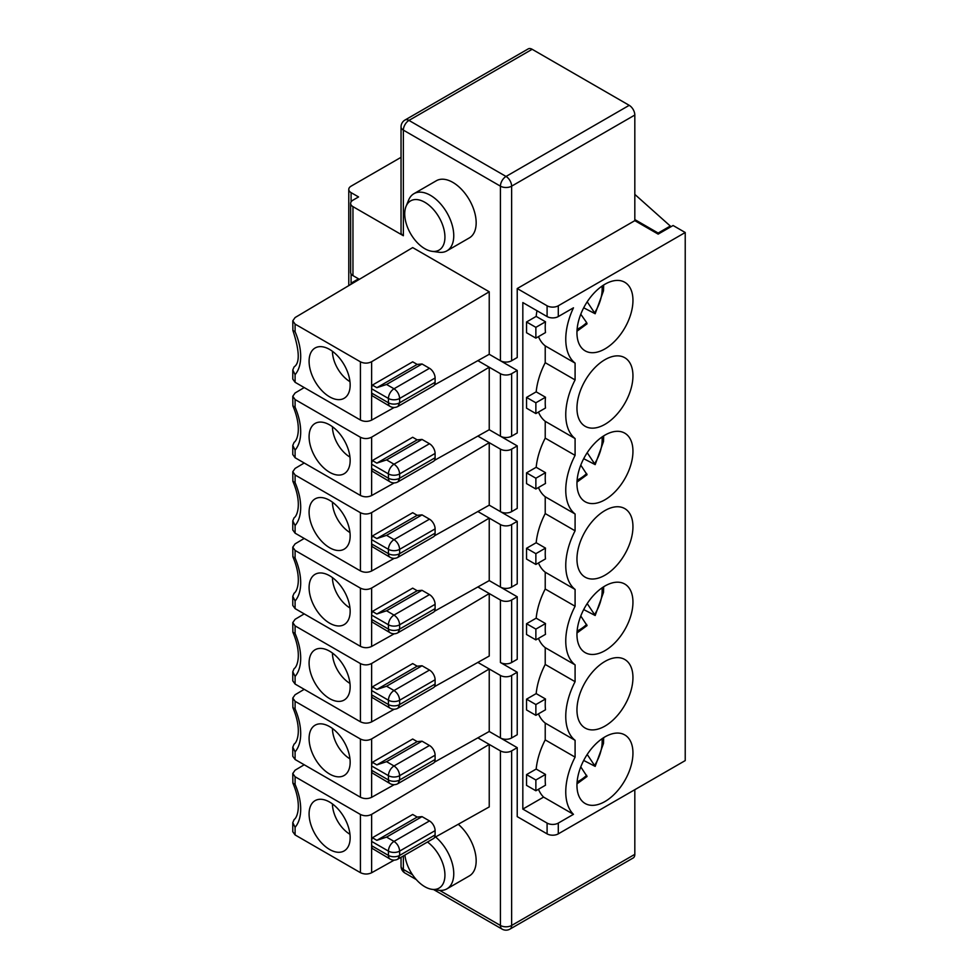 <?xml version="1.0" encoding="UTF-8"?>
<svg xmlns="http://www.w3.org/2000/svg" width="978" height="978" viewBox="0 0 978 978"><rect width="100%" height="100%" fill="white"/><g stroke="black" fill="none" stroke-linecap="round" stroke-linejoin="round"><path stroke-width="1.47" d="M427.472 842.021A28.423 16.406 60 0 1 444.794 872.339A28.423 16.406 60 0 1 431.995 889.332L438.755 890.249A32.995 19.047 -120 0 0 446.922 888.855A32.995 19.047 -120 0 0 452.838 865.726A32.995 19.047 -120 0 0 435.577 836.96M458.254 824.271A32.995 19.047 60 0 1 475.284 852.975A32.995 19.047 60 0 1 469.33 875.921L446.922 888.855M292.777 547.142L292.874 556.751L295.099 558.083L295.099 550.431L360.43 588.145C364.158 589.905 367.899 589.868 371.628 588.047L489.232 518.096L500.43 524.563L500.43 587.069L489.232 580.602L517.228 596.776L517.228 659.282L511.628 662.509A7.922 4.572 180 0 1 500.43 662.509L517.228 672.216L511.628 675.443A7.922 4.572 180 0 1 500.43 675.443L500.43 737.95L489.232 731.483L517.228 747.657L517.228 816.63L547.093 833.867A7.922 4.572 -0 0 0 558.291 833.867L685.223 760.591L685.223 232.507L673.096 225.502L658.157 234.121L658.157 233.045L670.297 226.04L634.82 194.39M477.851 511.531L489.232 518.096L489.232 580.602L434.44 611.274M332.434 653.035A25.073 14.474 -120 0 0 349.965 683.414M422.031 665.749L386.567 686.226L376.86 689.453L372.386 686.862L412.692 663.585L417.178 666.177L422.031 665.749L429.489 670.052L394.024 690.529A7.922 4.572 120 0 0 388.437 700.224L388.437 704.539A7.922 4.572 0 0 0 399.635 704.539L435.1 684.062A7.922 4.572 60 0 1 433.45 687.693L397.985 708.17L399.635 704.539L399.635 700.224L435.1 679.759A7.922 4.572 -120 0 0 429.489 670.052M435.1 679.759L435.1 684.062M477.851 436.09L500.43 449.122L500.43 511.628L489.232 505.161L517.228 521.335L517.228 583.842L511.628 587.069A7.922 4.572 180 0 1 500.43 587.069M295.099 474.99L292.777 471.726L292.874 481.31L295.099 482.643L295.099 474.99L360.43 512.704C364.158 514.465 367.899 514.428 371.628 512.606L489.232 442.655L489.232 505.161L434.44 535.834M517.228 521.335L511.628 524.563A7.922 4.572 180 0 1 500.43 524.563M390.075 632.729L372.386 622.204A7.922 4.572 -60 0 1 371.628 619.404L388.437 629.098A7.922 4.572 0 0 0 399.635 629.098L435.1 608.622A7.922 4.572 60 0 1 433.45 612.252L397.985 632.729L399.635 629.098L399.635 624.783L435.1 604.318A7.922 4.572 -120 0 0 429.489 594.612L394.024 615.089A7.922 4.572 120 0 0 388.437 624.783L388.437 629.098A7.922 4.572 -60 0 0 390.075 632.729A7.922 7.922 0 0 0 397.985 632.729M538.475 412.068A55.44 32.005 120 0 0 545.223 421.322L575.088 438.56A55.44 32.005 -60 0 1 575.088 379.929L575.088 363.119A55.44 32.005 120 0 1 573.463 307.813L558.291 316.566A7.922 4.572 0 0 1 547.093 316.566L522.827 302.557L522.827 809.087L547.093 823.097A7.922 4.572 -0 0 0 558.291 823.097L573.463 814.332A55.44 32.005 -60 0 1 575.088 757.131L575.088 740.322A55.44 32.005 -60 0 1 575.088 681.69L575.088 664.881A55.44 32.005 -60 0 1 575.088 606.25L575.088 589.441A55.44 32.005 -60 0 1 575.088 530.809L545.223 513.572L545.223 496.763L575.088 514L575.088 530.809M477.851 662.412L500.43 675.443M372.386 611.421L412.692 588.145L417.178 590.736L422.031 590.309L386.567 610.785L376.86 614.013L372.386 611.421A7.922 4.572 120 0 0 371.628 615.089L371.628 619.404M535.871 715.334L545.504 709.771A55.44 32.005 -60 0 1 545.504 698.989L535.871 704.551L535.871 715.334L526.543 709.942L526.543 699.16L536.176 693.61A55.44 32.005 -60 0 1 545.223 664.453L575.088 681.69M417.178 817.058L376.86 840.334L386.567 837.107L422.031 816.63L417.178 817.058L412.692 814.466L372.386 837.743A7.922 4.572 120 0 0 371.628 841.41L371.628 845.725A7.922 4.572 120 0 0 372.386 848.525L390.075 859.051A7.922 7.922 0 0 0 397.985 859.051L399.635 855.42A7.922 4.572 180 0 1 388.437 855.42A7.922 4.572 120 0 0 390.075 859.051M295.099 701.312L292.777 698.047L292.874 707.632L295.099 708.964L295.099 701.312L360.43 739.026C364.158 740.786 367.899 740.749 371.628 738.928L489.232 668.976L489.232 731.483L434.44 762.155M329.623 651.189A29.034 16.76 -120 0 0 316.579 649.062A29.034 16.76 -120 0 0 310.295 671.752A29.034 16.76 -120 0 0 329.623 698.61A29.034 16.76 -120 0 0 345.478 699.123A29.034 16.76 -120 0 0 348.192 675.505A29.034 16.76 -120 0 0 329.623 651.189M431.995 889.332A28.423 16.406 60 0 1 404.904 855.053M575.088 438.56L575.088 455.369L545.223 438.132L545.223 421.322M526.543 397.41L535.871 402.789L535.871 413.572L526.543 408.181L526.543 397.41L536.176 391.848A55.44 32.005 -60 0 1 545.223 362.691L545.223 345.882L575.088 363.119M538.475 336.628A55.44 32.005 120 0 0 545.223 345.882M526.543 321.97L526.543 332.74L535.871 338.131L545.504 332.569A55.44 32.005 120 0 1 545.504 321.786L535.871 327.349L526.543 321.97L536.176 316.407L545.504 321.786M536.983 310.723A55.44 32.005 120 0 0 536.176 316.407M522.827 809.087L543.597 797.094A55.44 32.005 -60 0 1 538.475 789.27M526.543 774.6L535.871 779.992L535.871 790.774L526.543 785.383L526.543 774.6L536.176 769.05A55.44 32.005 -60 0 1 545.223 739.894L545.223 723.084L575.088 740.322M538.475 713.83A55.44 32.005 120 0 0 545.223 723.084M538.475 638.389A55.44 32.005 120 0 0 545.223 647.644L545.223 664.453M526.543 623.719L535.871 629.111L535.871 639.893L526.543 634.502L526.543 623.719L536.176 618.169A55.44 32.005 -60 0 1 545.223 589.013L545.223 572.203L575.088 589.441M538.475 562.949A55.44 32.005 120 0 0 545.223 572.203M526.543 548.279L535.871 553.67L535.871 564.453L526.543 559.061L526.543 548.279L536.176 542.729A55.44 32.005 -60 0 1 545.223 513.572M538.475 487.509A55.44 32.005 120 0 0 545.223 496.763M526.543 472.851L535.871 478.23L535.871 489.012L526.543 483.621L526.543 472.851L536.176 467.288A55.44 32.005 -60 0 1 545.223 438.132M517.228 672.216L517.228 734.722L511.628 737.95A7.922 4.572 180 0 1 500.43 737.95M477.851 360.65L489.232 367.215L489.232 429.721L517.228 445.895L517.228 508.401L511.628 511.628A7.922 4.572 180 0 1 500.43 511.628M434.44 384.953L489.232 354.281L500.43 360.748A7.922 4.572 180 0 0 511.628 360.748L517.228 357.52L517.228 288.547L547.093 305.784A7.922 4.572 0 0 0 558.291 305.784L685.223 232.507M401.041 157.324L351.09 186.162A7.922 4.572 0 0 0 348.779 189.39A7.922 4.572 0 0 0 351.09 192.629L358.559 196.945L352.96 200.172A7.922 4.572 0 0 0 350.637 203.4A7.922 4.572 0 0 0 352.96 206.639L403.364 235.735A7.922 4.572 180 0 1 401.041 232.507L401.041 126.883A7.922 4.572 0 0 0 403.364 130.123L403.364 235.735M350.796 284.415A7.922 4.572 180 0 1 352.96 282.08L358.559 278.84L359.366 279.317L352.96 275.613A7.922 4.572 180 0 1 350.637 272.385L350.637 203.4M489.232 291.774L412.692 247.593L295.099 317.544L292.777 320.845L295.099 324.109L360.43 361.823C364.158 363.584 367.899 363.559 371.628 361.726L489.232 291.774L489.232 354.281L517.228 370.454L517.228 432.961L511.628 436.188A7.922 4.572 180 0 1 500.43 436.188L489.232 429.721L434.44 460.394M604.954 801.532A39.597 22.861 120 0 0 630.822 766.642A39.597 22.861 120 0 0 624.759 734.918A39.597 22.861 120 0 0 585.162 757.779A39.597 22.861 120 0 0 585.162 803.5A39.597 22.861 120 0 0 604.954 801.532M604.954 726.092A39.597 22.861 120 0 0 630.822 691.201A39.597 22.861 120 0 0 624.759 659.478A39.597 22.861 120 0 0 585.162 682.338A39.597 22.861 120 0 0 585.162 728.06A39.597 22.861 120 0 0 604.954 726.092M604.954 650.651A39.597 22.861 120 0 0 630.822 615.761A39.597 22.861 120 0 0 624.759 584.037A39.597 22.861 120 0 0 585.162 606.898A39.597 22.861 120 0 0 585.162 652.619A39.597 22.861 120 0 0 604.954 650.651M604.954 499.782A39.597 22.861 120 0 0 630.822 464.88A39.597 22.861 120 0 0 624.759 433.156A39.597 22.861 120 0 0 585.162 456.017A39.597 22.861 120 0 0 585.162 501.738A39.597 22.861 120 0 0 604.954 499.782M604.954 575.211A39.597 22.861 120 0 0 630.822 540.321A39.597 22.861 120 0 0 624.759 508.597A39.597 22.861 120 0 0 585.162 531.457A39.597 22.861 120 0 0 585.162 577.179A39.597 22.861 120 0 0 604.954 575.211M575.088 514A55.44 32.005 -60 0 1 575.088 455.369M604.954 424.342A39.597 22.861 120 0 0 630.822 389.44A39.597 22.861 120 0 0 624.759 357.716A39.597 22.861 120 0 0 585.162 380.576A39.597 22.861 120 0 0 585.162 426.298A39.597 22.861 120 0 0 604.954 424.342M604.954 284.231A39.597 22.861 -60 0 1 624.759 282.275A39.597 22.861 -60 0 1 624.759 327.997A39.597 22.861 -60 0 1 585.162 350.857A39.597 22.861 -60 0 1 579.086 319.121A39.597 22.861 -60 0 1 604.954 284.231M670.297 227.116L670.297 226.04M500.43 360.748L500.43 186.162L403.364 130.123A7.922 4.572 -60 0 1 408.963 120.416A7.922 4.572 60 0 0 405.002 120.025L528.206 48.9A7.922 4.572 60 0 1 532.154 49.291L408.963 120.416L506.029 176.456L629.221 105.331L532.154 49.291M629.221 105.331A7.922 4.572 60 0 1 634.82 115.037L511.628 186.162A7.922 4.572 -120 0 0 506.029 176.456A7.922 4.572 -60 0 0 500.43 186.162A7.922 4.572 0 0 0 511.628 186.162L511.628 360.748M517.228 288.547L634.82 220.649L634.82 115.037M634.82 220.649L658.157 234.121M634.82 789.686L634.82 854.344L511.628 925.469A7.922 4.572 60 0 1 509.99 929.1L633.182 857.975A7.922 4.572 -120 0 0 634.82 854.344M295.099 399.55L292.777 396.286L292.874 405.87L295.099 407.203L295.099 399.55L360.43 437.264C364.158 439.024 367.899 438.988 371.628 437.166L489.232 367.215L500.43 373.682L500.43 436.188M292.874 405.87C302.691 428.902 296.75 441.041 294.109 442.313L292.777 445.43L295.099 450.088A47.519 27.433 -120 0 0 295.099 407.203M292.874 481.31C302.691 504.342 296.75 516.482 294.109 517.753L292.777 520.871L295.099 525.528A47.519 27.433 -120 0 0 295.099 482.643M536.176 542.729L545.504 548.108A55.44 32.005 -60 0 0 545.504 558.89L535.871 564.453M292.777 622.583L292.874 632.191C302.691 655.223 296.75 667.363 294.109 668.634L292.777 671.752L295.099 676.409L295.099 684.062L360.43 721.788C364.158 723.561 367.899 723.586 371.628 721.886L394.244 709.221M292.874 632.191L295.099 633.524L295.099 625.871L360.43 663.585C364.158 665.346 367.899 665.309 371.628 663.487L489.232 593.536L489.232 656.042L434.44 686.715M329.623 575.749A29.034 16.76 -120 0 0 316.579 573.621A29.034 16.76 -120 0 0 310.295 596.311A29.034 16.76 -120 0 0 329.623 623.169A29.034 16.76 -120 0 0 345.478 623.683A29.034 16.76 -120 0 0 348.192 600.064A29.034 16.76 -120 0 0 329.623 575.749M332.434 577.595A25.073 14.474 -120 0 0 349.965 607.974M435.1 755.199A7.922 4.572 -120 0 0 429.489 745.493L394.024 765.97A7.922 4.572 120 0 0 388.437 775.664L388.437 779.979A7.922 4.572 -60 0 0 390.075 783.61L372.386 773.085A7.922 4.572 -60 0 1 371.628 770.285L388.437 779.979A7.922 4.572 0 0 0 399.635 779.979L435.1 759.503A7.922 4.572 60 0 1 433.45 763.133L397.985 783.61L399.635 779.979L399.635 775.664L435.1 755.199L435.1 759.503M435.1 528.878A7.922 4.572 -120 0 0 429.489 519.171L394.024 539.648A7.922 4.572 120 0 0 388.437 549.343L388.437 553.658A7.922 4.572 -60 0 0 390.075 557.289L372.386 546.763A7.922 4.572 -60 0 1 371.628 543.964L388.437 553.658A7.922 4.572 0 0 0 399.635 553.658L399.635 549.343L435.1 528.878L435.1 533.181A7.922 4.572 60 0 1 433.45 536.812L397.985 557.289L399.635 553.658L435.1 533.181M292.874 556.751C302.691 579.783 296.75 591.922 294.109 593.194L292.777 596.311L295.099 600.969L295.099 608.622L360.43 646.348C364.158 648.121 367.899 648.145 371.628 646.446L394.244 633.781M295.099 608.622L292.777 605.419L292.777 596.311M304.207 538.45L295.099 543.866L292.777 547.167L295.099 550.431M329.623 500.32A29.034 16.76 -120 0 0 316.579 498.181A29.034 16.76 -120 0 0 310.295 520.871A29.034 16.76 -120 0 0 329.623 547.729A29.034 16.76 -120 0 0 345.478 548.242A29.034 16.76 -120 0 0 348.192 524.624A29.034 16.76 -120 0 0 329.623 500.32M332.434 502.154A25.073 14.474 -120 0 0 349.965 532.533M372.386 686.862A7.922 4.572 120 0 0 371.628 690.529L371.628 694.845L388.437 704.539A7.922 4.572 -60 0 0 390.075 708.17L372.386 697.644A7.922 4.572 -60 0 1 371.628 694.845M295.099 625.871L292.777 622.607L295.099 619.306L304.207 613.891M295.099 684.062L292.777 680.859L292.777 671.752M295.099 759.503L292.777 756.3L292.777 747.192L295.099 751.85L295.099 759.503L360.43 797.229C364.158 799.002 367.899 799.026 371.628 797.327L394.244 784.662M292.874 707.632C302.691 730.664 296.75 742.803 294.109 744.075L292.777 747.192M304.207 689.331L295.099 694.747L292.777 698.047M292.777 831.74L295.099 834.943L360.43 872.669C364.158 874.43 367.899 874.466 371.628 872.767L394.244 860.102M295.099 834.943L295.099 827.29L292.777 822.632L294.146 819.588M292.777 773.464L292.874 783.072L295.099 784.405L295.099 776.752L292.777 773.488L295.099 770.187L304.207 764.772M372.386 762.302L412.692 739.026L417.178 741.617L376.86 764.894L372.386 762.302A7.922 4.572 120 0 0 371.628 765.97L371.628 770.285M603.658 586.788L603.524 592.35L595.174 615.504L583.695 609.563M595.174 615.504L587.203 603.585M583.695 458.682L595.174 464.623L587.203 452.704M576.996 482.081L587.057 474.721L580.773 465.112M576.996 632.962L587.057 625.602L580.773 615.993M587.203 754.466L595.174 766.385L583.695 760.444M580.773 766.874L587.044 776.483L576.996 783.843M292.777 471.726L295.099 468.425L304.207 463.01M329.623 802.07A29.034 16.76 -120 0 0 316.579 799.943A29.034 16.76 -120 0 0 310.295 822.632A29.034 16.76 -120 0 0 329.623 849.491A29.034 16.76 -120 0 0 345.478 850.004A29.034 16.76 -120 0 0 348.192 826.386A29.034 16.76 -120 0 0 329.623 802.07M332.434 803.916A25.073 14.474 -120 0 0 349.965 834.295M422.031 590.309L429.489 594.612M517.228 596.776L511.628 600.003A7.922 4.572 180 0 1 500.43 600.003L500.43 662.509M517.228 747.657L511.628 750.884A7.922 4.572 180 0 1 500.43 750.884L500.43 925.469L439.574 890.335M477.851 737.852L500.43 750.884M295.099 776.752L360.43 814.466C364.158 816.227 367.899 816.19 371.628 814.368L489.232 744.417L489.232 806.923L434.44 837.596M535.871 553.67L545.504 548.108M535.871 489.012L545.504 483.45A55.44 32.005 -60 0 1 545.504 472.667L535.871 478.23M372.386 535.981L412.692 512.704L417.178 515.296L376.86 538.572L372.386 535.981A7.922 4.572 120 0 0 371.628 539.648L371.628 543.964M536.176 467.288L545.504 472.667M435.1 604.318L435.1 608.622M536.176 693.61L545.504 698.989M517.228 445.895L511.628 449.122A7.922 4.572 180 0 1 500.43 449.122M536.176 618.169L545.504 623.548A55.44 32.005 -60 0 0 545.504 634.331L535.871 639.893M545.223 647.644L575.088 664.881M545.223 589.013L575.088 606.25M295.099 525.528L295.099 533.181L360.43 570.907C364.158 572.68 367.899 572.705 371.628 571.005L394.244 558.34M295.099 533.181L292.777 529.978M422.031 816.63L429.489 820.933L394.024 841.41C397.423 843.757 399.293 846.997 399.635 851.105L435.1 830.64A7.922 4.572 -120 0 0 429.489 820.933M417.178 666.177L376.86 689.453M526.543 699.16L535.871 704.551M535.871 629.111L545.504 623.548M417.178 741.617L422.031 741.19L386.567 761.666L376.86 764.894M422.031 741.19L429.489 745.493M332.434 728.476A25.073 14.474 -120 0 0 349.965 758.855M397.985 859.051L433.45 838.574A7.922 4.572 -120 0 0 435.1 834.943L399.635 855.42L399.635 851.105A7.922 4.572 -0 0 1 388.437 851.105L388.437 855.42L371.628 845.725M435.1 830.64L435.1 834.943M417.178 515.296L422.031 514.868L429.489 519.171M422.031 514.868L386.567 535.345L376.86 538.572M417.178 590.736L376.86 614.013M329.623 726.63A29.034 16.76 -120 0 0 316.579 724.502A29.034 16.76 -120 0 0 310.295 747.192A29.034 16.76 -120 0 0 329.623 774.05A29.034 16.76 -120 0 0 345.478 774.564A29.034 16.76 -120 0 0 348.192 750.945A29.034 16.76 -120 0 0 329.623 726.63M376.86 840.334L372.386 837.743M477.851 586.971L500.43 600.003M535.871 790.774L545.504 785.212A55.44 32.005 -60 0 1 545.504 774.429L535.871 779.992M536.176 769.05L545.504 774.429M543.597 797.094L573.463 814.332M545.223 739.894L575.088 757.131M332.434 426.714A25.073 14.474 -120 0 0 349.965 457.093M371.628 464.208L388.437 473.902L388.437 478.218A7.922 4.572 -60 0 0 390.075 481.848L372.386 471.323A7.922 4.572 -60 0 1 371.628 468.523L388.437 478.218A7.922 4.572 0 0 0 399.635 478.218L399.635 473.902L435.1 453.437A7.922 4.572 -120 0 0 429.489 443.731L394.024 464.208A7.922 4.572 120 0 0 388.437 473.902A7.922 4.572 -0 0 0 399.635 473.902C399.293 469.795 397.423 466.555 394.024 464.208L386.567 459.904L376.86 463.132L372.386 460.54A7.922 4.572 120 0 0 371.628 464.208L371.628 468.523M397.985 481.848L399.635 478.218L435.1 457.741A7.922 4.572 60 0 1 433.45 461.371L397.985 481.848A7.922 7.922 0 0 1 390.075 481.848M372.386 460.54L412.692 437.264L417.178 439.856L422.031 439.428L386.567 459.904M417.178 439.856L376.86 463.132M422.031 439.428L429.489 443.731M435.1 453.437L435.1 457.741M349.965 381.652A25.073 14.474 60 0 1 332.434 351.273M295.099 324.109L295.099 331.762L292.899 330.466L292.777 320.821M292.899 330.466C299.586 350.931 299.989 363.07 294.109 366.872L292.777 369.99L295.099 374.647L295.099 382.3L360.43 420.027C364.158 421.799 367.899 421.824 371.628 420.124L394.244 407.459M329.623 349.439A29.034 16.76 60 0 1 348.192 373.743A29.034 16.76 60 0 1 345.478 397.361A29.034 16.76 60 0 1 329.623 396.848A29.034 16.76 60 0 1 310.295 369.99A29.034 16.76 60 0 1 316.579 347.3A29.034 16.76 60 0 1 329.623 349.439M371.628 393.083L388.437 402.777A7.922 4.572 -60 0 0 390.075 406.408L372.386 395.882A7.922 4.572 -60 0 1 371.628 393.083L371.628 388.767A7.922 4.572 -60 0 1 372.386 385.1L376.86 387.691L386.567 384.464L394.024 388.767C397.423 391.114 399.293 394.354 399.635 398.462L399.635 402.777L435.1 382.3L435.1 377.997L399.635 398.462A7.922 4.572 180 0 1 388.437 398.462A7.922 4.572 -60 0 1 394.024 388.767L429.489 368.29A7.922 4.572 60 0 1 435.1 377.997M295.099 382.3L292.777 379.097L292.777 369.99M429.489 368.29L422.031 363.987L417.178 364.415L376.86 387.691M417.178 364.415L412.692 361.823L372.386 385.1M634.82 219.573L658.157 233.045M446.922 250.845L469.33 237.911A32.995 19.047 -120 0 0 469.33 199.805A32.995 19.047 -120 0 0 436.322 180.759L413.926 193.693A32.995 19.047 60 0 1 446.922 212.739A32.995 19.047 60 0 1 446.922 250.845A32.995 19.047 60 0 1 438.755 252.238L431.995 251.322A28.423 16.406 -120 0 0 439.036 217.287A28.423 16.406 -120 0 0 406.053 206.37A28.423 16.406 -120 0 0 424.831 248.705A28.423 16.406 -120 0 0 431.995 251.322M535.871 338.131L535.871 327.349M435.1 382.3A7.922 4.572 60 0 1 433.45 385.931L397.985 406.408L399.635 402.777A7.922 4.572 0 0 1 388.437 402.777L388.437 398.462L371.628 388.767M422.031 363.987L386.567 384.464M587.203 301.823L595.174 313.742L583.695 307.801M577.118 329.231A31.675 18.289 120 0 0 586.678 322.63L580.773 314.231M586.678 322.63L587.044 323.84L576.996 331.2M545.223 362.691L575.088 379.929M536.176 391.848L545.504 397.227A55.44 32.005 -60 0 0 545.504 408.009L535.871 413.572M535.871 402.789L545.504 397.227M517.228 370.454L511.628 373.682A7.922 4.572 180 0 1 500.43 373.682M304.207 387.569L295.099 392.985L292.777 396.286M295.099 450.088L295.099 457.741L360.43 495.467C364.158 497.24 367.899 497.264 371.628 495.565L394.244 482.9M295.099 457.741L292.777 454.538M329.623 472.288A29.034 16.76 -120 0 0 345.478 472.802A29.034 16.76 -120 0 0 348.192 449.183A29.034 16.76 -120 0 0 329.623 424.88A29.034 16.76 -120 0 0 316.579 422.74A29.034 16.76 -120 0 0 310.295 445.43A29.034 16.76 -120 0 0 329.623 472.288M406.053 206.37L408.633 200.062A32.995 19.047 60 0 1 413.926 193.693M511.628 524.563L511.628 587.069M547.093 823.097L547.093 833.867M558.291 823.097L558.291 833.867M371.628 615.089L388.437 624.783A7.922 4.572 -0 0 0 399.635 624.783C399.293 620.675 397.423 617.436 394.024 615.089L386.567 610.785M386.567 686.226L394.024 690.529C397.423 692.876 399.293 696.116 399.635 700.224A7.922 4.572 -0 0 1 388.437 700.224L371.628 690.529M371.628 841.41L388.437 851.105A7.922 4.572 120 0 1 394.024 841.41L386.567 837.107M547.093 316.566L547.093 305.784M351.09 192.629L351.09 201.884M351.09 273.901L351.09 283.791M558.291 316.566L558.291 305.784M295.099 676.409A47.519 27.433 -120 0 0 295.099 633.524M360.43 663.585L360.43 721.788M295.099 827.29A47.519 27.433 -120 0 0 295.099 784.405M371.628 663.487L371.628 721.886M602.008 587.876A31.675 18.289 -60 0 1 594.758 614.331M602.008 437.007A31.675 18.289 -60 0 1 594.758 463.45M586.678 473.511A31.675 18.289 -60 0 1 577.118 480.112M586.678 624.392A31.675 18.289 -60 0 1 577.118 630.981M577.118 781.862A31.675 18.289 120 0 0 586.678 775.273M295.099 600.969A47.519 27.433 -120 0 0 295.099 558.083M511.628 600.003L511.628 662.509M511.628 750.884L511.628 925.469A7.922 4.572 0 0 1 500.43 925.469A7.922 4.572 120 0 0 502.069 929.1L433.547 889.54M401.041 857.278L401.041 866.202A7.922 4.572 0 0 0 403.364 869.43L403.364 855.946M412.484 874.699L403.364 869.43A7.922 4.572 120 0 0 405.002 873.061A7.922 7.922 0 0 1 401.041 866.202M295.099 751.85A47.519 27.433 -120 0 0 295.099 708.964M371.628 738.928L371.628 797.327M386.567 535.345L394.024 539.648C397.423 541.995 399.293 545.235 399.635 549.343A7.922 4.572 -0 0 1 388.437 549.343L371.628 539.648M360.43 588.145L360.43 646.348M371.628 588.047L371.628 646.446M511.628 449.122L511.628 511.628M386.567 761.666L394.024 765.97C397.423 768.317 399.293 771.556 399.635 775.664A7.922 4.572 -0 0 1 388.437 775.664L371.628 765.97M594.758 765.212A31.675 18.289 120 0 0 602.008 738.757M371.628 814.368L371.628 872.767M360.43 814.466L360.43 872.669M371.628 512.606L371.628 571.005M360.43 512.704L360.43 570.907M360.43 739.026L360.43 797.229M511.628 675.443L511.628 737.95M352.96 275.613L352.96 206.639M295.099 331.762A47.519 27.433 60 0 1 295.099 374.647M360.43 420.027L360.43 361.823M371.628 420.124L371.628 361.726M594.758 312.569A31.675 18.289 120 0 0 602.008 286.126M511.628 373.682L511.628 436.188M360.43 437.264L360.43 495.467M371.628 437.166L371.628 495.565M348.779 285.613L348.779 189.39M390.075 783.61A7.922 7.922 0 0 0 397.985 783.61M292.777 822.632L292.777 831.765M292.874 783.072C302.691 806.104 296.75 818.244 294.097 819.527M603.658 435.907L603.524 441.469L595.174 464.623M390.075 557.289A7.922 7.922 0 0 0 397.985 557.289M292.777 520.871L292.777 530.003M390.075 708.17A7.922 7.922 0 0 0 397.985 708.17M595.174 766.385L603.499 743.463L603.658 737.669M416.273 879.564L405.002 873.061M502.069 929.1A7.922 7.922 0 0 0 509.99 929.1M390.075 406.408A7.922 7.922 0 0 0 397.985 406.408M595.174 313.742L603.499 290.821L603.658 285.026M292.777 445.43L292.777 454.562M405.002 120.025A7.922 7.922 0 0 0 401.041 126.883"/></g></svg>
